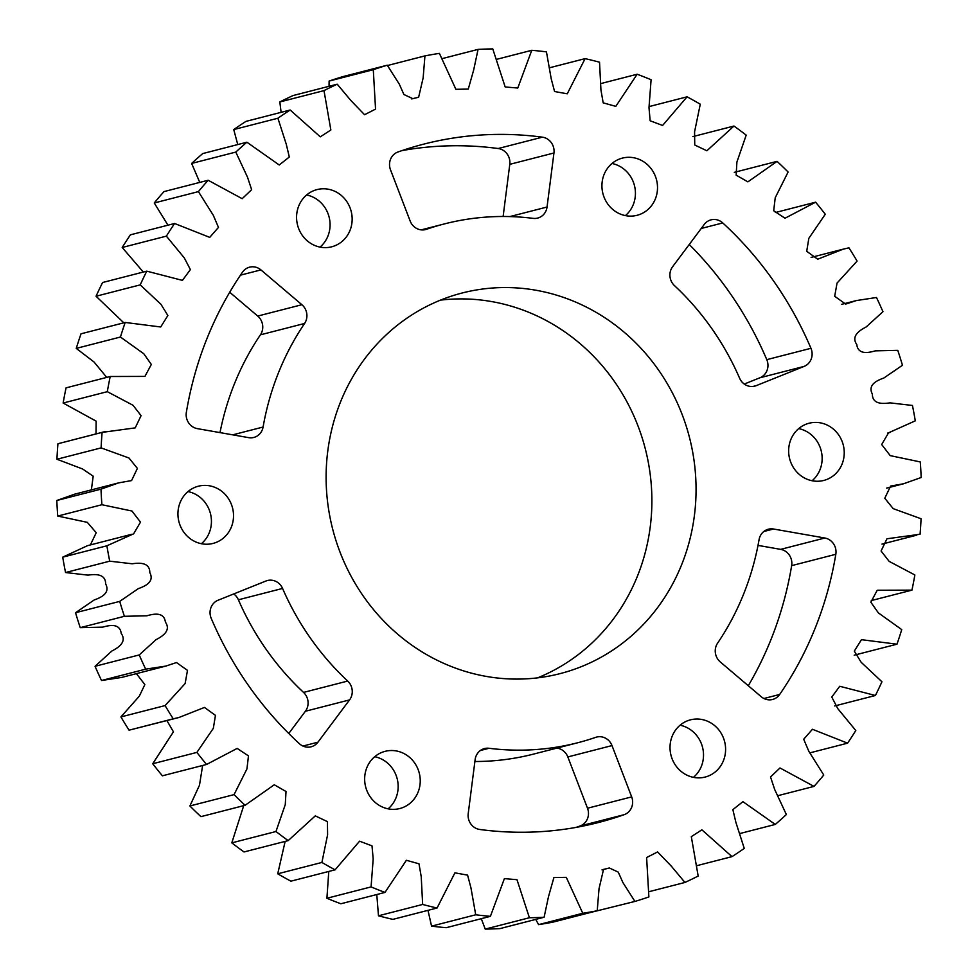 <?xml version="1.0" encoding="UTF-8"?>
<svg xmlns="http://www.w3.org/2000/svg" width="978" height="978" viewBox="0 0 978 978"><rect width="100%" height="100%" fill="white"/><g stroke="black" fill="none" stroke-linecap="round" stroke-linejoin="round"><path stroke-width="1.47" d="M440.455 300.136A196.505 184.182 -104.4 0 1 613.108 379.635A196.505 184.182 -104.4 0 1 637.607 575.724A196.505 184.182 -104.4 0 1 537.545 677.864M681.776 564.367A196.505 184.182 -104.4 0 1 560.003 673.646A196.505 184.182 -104.4 0 1 372.19 607.961A196.505 184.182 -104.4 0 1 340.393 402.276A196.505 184.182 -104.4 0 1 462.166 292.997A196.505 184.182 -104.4 0 1 649.979 358.681A196.505 184.182 -104.4 0 1 681.776 564.367M390.528 159.292A13.741 12.873 -104.4 0 1 398.022 151.969A350.258 328.29 -104.4 0 1 423.89 144.096A350.258 328.29 -104.4 0 1 542.362 137.165A13.741 12.873 -104.4 0 1 553.951 152.984L547.044 207.03A13.741 12.873 -104.4 0 1 537.655 218.082A13.741 12.873 -104.4 0 1 533.108 218.363A267.85 251.053 75.6 0 0 444.403 223.913A267.85 251.053 75.6 0 0 426.469 229.292A13.741 12.873 -104.4 0 1 425.552 229.561A13.741 12.873 -104.4 0 1 410.173 221.065L390.491 169.769A13.741 12.873 -104.4 0 1 390.528 159.292M206.847 338.865A350.258 328.29 -104.4 0 1 242.483 272.19A13.741 12.873 -104.4 0 1 249.598 267.165A13.741 12.873 -104.4 0 1 260.918 269.904L301.896 304.72A13.741 12.873 -104.4 0 1 304.586 323.474A267.85 251.053 75.6 0 0 278.437 372.862A267.85 251.053 75.6 0 0 263.094 427.031A13.741 12.873 -104.4 0 1 253.803 437.447A13.741 12.873 -104.4 0 1 248.656 437.643L197.348 428.633A13.741 12.873 -104.4 0 1 186.346 412.361A350.258 328.29 -104.4 0 1 206.847 338.865M229.708 292.251L257.727 316.065A13.741 12.873 -104.4 0 1 260.417 334.831A267.85 251.053 75.6 0 0 234.268 384.207A267.85 251.053 75.6 0 0 220.001 432.606M211.04 607.387A13.741 12.873 -104.4 0 1 218.057 600.235L265.93 581.018A13.741 12.873 -104.4 0 1 267.422 580.529A13.741 12.873 -104.4 0 1 282.569 588.438A267.85 251.053 75.6 0 0 347.716 681.055A13.741 12.873 -104.4 0 1 349.574 699.893L317.936 742.192A13.741 12.873 -104.4 0 1 311.126 746.801A13.741 12.873 -104.4 0 1 299.402 743.708A350.258 328.29 -104.4 0 1 211.211 618.353A13.741 12.873 -104.4 0 1 211.04 607.387M476.005 756.202A13.741 12.873 -104.4 0 1 484.513 748.561A13.741 12.873 -104.4 0 1 489.061 748.28A267.85 251.053 75.6 0 0 577.766 742.742A267.85 251.053 75.6 0 0 595.7 737.351A13.741 12.873 -104.4 0 1 596.617 737.082A13.741 12.873 -104.4 0 1 611.996 745.578L631.678 796.887A13.741 12.873 -104.4 0 1 624.147 814.686A350.258 328.29 -104.4 0 1 598.279 822.559A350.258 328.29 -104.4 0 1 479.807 829.478A13.741 12.873 -104.4 0 1 468.217 813.659L475.125 759.625A13.741 12.873 -104.4 0 1 476.005 756.202M716.238 645.7A13.741 12.873 -104.4 0 1 717.583 643.169A267.85 251.053 75.6 0 0 759.075 539.624A13.741 12.873 -104.4 0 1 759.857 536.849A13.741 12.873 -104.4 0 1 768.366 529.208A13.741 12.873 -104.4 0 1 773.512 529.012L824.821 538.01A13.741 12.873 -104.4 0 1 835.823 554.294A350.258 328.29 -104.4 0 1 779.686 694.453A13.741 12.873 -104.4 0 1 772.571 699.478A13.741 12.873 -104.4 0 1 761.251 696.739L720.273 661.935A13.741 12.873 -104.4 0 1 716.238 645.7M670.896 269.781A13.741 12.873 -104.4 0 1 672.595 266.749L704.233 224.451A13.741 12.873 -104.4 0 1 711.043 219.842A13.741 12.873 -104.4 0 1 722.766 222.935A350.258 328.29 -104.4 0 1 810.958 348.302A13.741 12.873 -104.4 0 1 804.112 366.408L756.238 385.638A13.741 12.873 -104.4 0 1 754.747 386.127A13.741 12.873 -104.4 0 1 739.6 378.205A267.85 251.053 75.6 0 0 674.453 285.588A13.741 12.873 -104.4 0 1 670.896 269.781M625.382 215.612A29.536 27.677 75.6 0 0 633.292 204.561A29.536 27.677 75.6 0 0 611.983 163.485M655.37 198.889A29.536 27.677 -104.4 0 1 637.069 215.307A29.536 27.677 -104.4 0 1 608.854 205.441A29.536 27.677 -104.4 0 1 604.074 174.524A29.536 27.677 -104.4 0 1 622.375 158.106A29.536 27.677 -104.4 0 1 650.59 167.984A29.536 27.677 -104.4 0 1 655.37 198.889M320.026 247.092A29.536 27.677 75.6 0 0 327.936 236.053A29.536 27.677 75.6 0 0 306.627 194.977M350.014 230.38A29.536 27.677 -104.4 0 1 331.713 246.798A29.536 27.677 -104.4 0 1 303.486 236.933A29.536 27.677 -104.4 0 1 298.718 206.016A29.536 27.677 -104.4 0 1 317.006 189.598A29.536 27.677 -104.4 0 1 345.234 199.463A29.536 27.677 -104.4 0 1 350.014 230.38M201.382 543.707A29.536 27.677 75.6 0 0 209.292 532.668A29.536 27.677 75.6 0 0 187.984 491.579M231.383 526.983A29.536 27.677 -104.4 0 1 213.082 543.413A29.536 27.677 -104.4 0 1 184.854 533.536A29.536 27.677 -104.4 0 1 180.074 502.631A29.536 27.677 -104.4 0 1 198.375 486.213A29.536 27.677 -104.4 0 1 226.603 496.078A29.536 27.677 -104.4 0 1 231.383 526.983M388.107 808.843A29.536 27.677 75.6 0 0 396.017 797.791A29.536 27.677 75.6 0 0 374.708 756.715M418.095 792.119A29.536 27.677 -104.4 0 1 399.794 808.537A29.536 27.677 -104.4 0 1 371.579 798.671A29.536 27.677 -104.4 0 1 366.799 767.754A29.536 27.677 -104.4 0 1 385.1 751.336A29.536 27.677 -104.4 0 1 413.315 761.202A29.536 27.677 -104.4 0 1 418.095 792.119M693.463 777.351A29.536 27.677 75.6 0 0 701.373 766.312A29.536 27.677 75.6 0 0 680.065 725.224M723.451 760.627A29.536 27.677 -104.4 0 1 705.162 777.058A29.536 27.677 -104.4 0 1 676.935 767.18A29.536 27.677 -104.4 0 1 672.155 736.275A29.536 27.677 -104.4 0 1 690.456 719.845A29.536 27.677 -104.4 0 1 718.683 729.722A29.536 27.677 -104.4 0 1 723.451 760.627M812.095 480.736A29.536 27.677 75.6 0 0 820.004 469.697A29.536 27.677 75.6 0 0 798.696 428.608M842.095 464.012A29.536 27.677 -104.4 0 1 823.794 480.442A29.536 27.677 -104.4 0 1 795.566 470.565A29.536 27.677 -104.4 0 1 790.786 439.66A29.536 27.677 -104.4 0 1 809.087 423.229A29.536 27.677 -104.4 0 1 837.315 433.107A29.536 27.677 -104.4 0 1 842.095 464.012M402.019 150.588A350.258 328.29 -104.4 0 1 498.193 148.522A13.741 12.873 -104.4 0 1 509.782 164.341L503.12 216.493M233.73 593.952A13.741 12.873 -104.4 0 1 238.4 599.795A267.85 251.053 75.6 0 0 303.547 692.412A13.741 12.873 -104.4 0 1 305.405 711.25L288.754 733.512M556.8 748.121A13.741 12.873 -104.4 0 1 567.827 756.935L587.509 808.231A13.741 12.873 -104.4 0 1 579.978 826.031A350.258 328.29 -104.4 0 1 575.981 827.412M474.88 761.507A267.85 251.053 75.6 0 0 533.597 754.087L577.766 742.742M757.999 545.394L780.652 549.367A13.741 12.873 -104.4 0 1 791.654 565.639A350.258 328.29 -104.4 0 1 748.292 685.749M689.245 244.488A350.258 328.29 -104.4 0 1 766.789 359.647A13.741 12.873 -104.4 0 1 759.943 377.765L744.27 384.048M166.37 236.138L184.304 257.911L190.392 269.586L182.434 280.38L146.773 271.151A436.102 408.755 -104.4 0 0 140.221 284.879L160.991 304.341L167.861 315.515L160.722 326.982L125.196 322.459A436.102 408.755 -104.4 0 0 120.428 337.031L143.79 353.743L151.321 364.452L144.927 376.408L110.221 376.506A436.102 408.755 -104.4 0 0 107.311 391.677L133.02 405.271L141.089 415.65L135.221 427.875L102.103 432.386A436.102 408.755 -104.4 0 0 101.101 447.9L128.974 458.01L137.385 468.389L131.578 480.577L118.705 482.863L100.991 489.147A436.102 408.755 -104.4 0 0 101.908 504.721L131.957 511.029L140.49 522.13L133.619 533.829L106.883 545.797A436.102 408.755 -104.4 0 0 109.719 561.176L132.164 563.78C139.072 562.79 149.805 562.044 149.817 572.607C154.744 581.947 144.915 586.287 138.338 588.622L119.707 601.384A436.102 408.755 -104.4 0 0 124.402 616.299L146.883 615.798C153.583 613.854 164.084 611.629 165.404 622.13C171.419 630.749 162.238 636.433 156.04 639.673L139.218 654.942A436.102 408.755 -104.4 0 0 145.685 669.148L165.808 666.091L176.492 662.546L187.483 670.358L185.123 683.561L165.086 705.578A436.102 408.755 -104.4 0 0 173.24 718.818L179.011 717.473L204.463 707.436L215.453 715.358L213.326 728.341L196.884 752.4A436.102 408.755 -104.4 0 0 206.566 764.466L237.153 748.414L248.473 755.896L246.945 768.904L234.06 794.625A436.102 408.755 -104.4 0 0 245.099 805.285L274.28 784.772L286.016 791.495L285.27 804.588L275.967 831.52A436.102 408.755 -104.4 0 0 288.192 840.615L315.295 815.872L327.422 821.63L327.593 834.784L321.896 862.449A436.102 408.755 -104.4 0 0 335.087 869.821L359.574 841.19L372.007 845.86L373.18 858.99L371.078 886.912A436.102 408.755 -104.4 0 0 385.002 892.413L406.371 860.285L418.987 863.794L421.237 876.777L422.643 904.454A436.102 408.755 -104.4 0 0 437.068 908.012L454.917 872.841L467.594 875.139L470.944 887.828L475.724 914.785A436.102 408.755 -104.4 0 0 490.406 916.337L504.391 878.623L516.983 879.687L529.404 917.743A436.102 408.755 -104.4 0 0 544.098 917.254L548.511 896.594L553.903 877.559L566.274 877.339L582.778 913.269A436.102 408.755 -104.4 0 0 597.228 910.75L599.025 888.721L603.536 869.405L609.331 867.975L618.267 872.131L622.852 882.462L634.918 901.435A436.102 408.755 -104.4 0 0 648.879 896.936L646.617 857.535L657.607 851.936L671.348 866.19L684.942 882.449A436.102 408.755 -104.4 0 0 698.17 876.043L691.312 836.655L701.886 829.821L731.996 856.63A436.102 408.755 -104.4 0 0 744.258 848.427L735.896 822.4L732.864 809.637L742.925 801.667L775.273 824.43A436.102 408.755 -104.4 0 0 786.361 814.564L774.674 789.478L770.53 776.984L779.979 767.962L814.014 786.398A436.102 408.755 -104.4 0 0 823.757 775.028L808.867 751.373L803.696 739.246L812.437 729.282L847.584 743.17A436.102 408.755 -104.4 0 0 855.799 730.517L837.865 708.732L831.777 697.057L839.735 686.275L875.396 695.492A436.102 408.755 -104.4 0 0 881.948 681.764L861.178 662.314L854.307 651.128L861.447 639.673L896.973 644.196A436.102 408.755 -104.4 0 0 901.74 629.612L878.378 612.9L870.848 602.191L877.242 590.235L911.948 590.137A436.102 408.755 -104.4 0 0 914.858 574.966L889.149 561.372L881.08 550.993L886.948 538.78L920.066 534.257A436.102 408.755 -104.4 0 0 921.068 518.756L893.195 508.633L884.784 498.254L890.591 486.066L903.464 483.792L921.178 477.508A436.102 408.755 -104.4 0 0 920.261 461.934L890.212 455.626L881.679 444.525L888.55 432.814L915.286 420.846A436.102 408.755 -104.4 0 0 912.45 405.467L890.004 402.863C883.097 403.853 872.364 404.599 872.352 394.048C867.425 384.709 877.254 380.356 883.831 378.021L902.462 365.271A436.102 408.755 -104.4 0 0 897.767 350.344L875.286 350.857C868.586 352.801 858.085 355.014 856.765 344.513C850.75 335.894 859.931 330.209 866.129 326.982L882.951 311.701A436.102 408.755 -104.4 0 0 876.484 297.495L856.361 300.564L845.677 304.097L834.686 296.285L837.046 283.082L857.083 261.077A436.102 408.755 -104.4 0 0 848.928 247.825L843.158 249.17L817.706 259.207L806.716 251.297L808.843 238.302L825.285 214.243A436.102 408.755 -104.4 0 0 815.603 202.189L785.016 218.228L773.696 210.759L775.224 197.752L788.109 172.03A436.102 408.755 -104.4 0 0 777.07 161.358L747.889 181.871L736.153 175.16L736.899 162.067L746.202 135.135A436.102 408.755 -104.4 0 0 733.977 126.04L706.874 150.771L694.747 145.013L694.576 131.859L700.272 104.194A436.102 408.755 -104.4 0 0 687.082 96.822L662.595 125.453L650.162 120.783L648.989 107.666L651.091 79.744A436.102 408.755 -104.4 0 0 637.167 74.23L615.798 106.357L603.181 102.849L600.932 89.878L599.526 62.201A436.102 408.755 -104.4 0 0 585.101 58.631L567.252 93.815L554.575 91.516L551.225 78.827L546.445 51.858A436.102 408.755 -104.4 0 0 531.763 50.306L517.778 88.032L505.186 86.969L492.765 48.9A436.102 408.755 -104.4 0 0 478.071 49.389L473.658 70.061L468.266 89.084L455.895 89.304L439.391 53.374A436.102 408.755 -104.4 0 0 424.941 55.893L423.144 77.934L418.633 97.238L412.838 98.668L403.902 94.511L399.317 84.181L387.251 65.208A436.102 408.755 -104.4 0 0 373.29 69.707L375.552 109.108L364.562 114.719L350.821 100.465L337.227 84.194A436.102 408.755 -104.4 0 0 323.999 90.612L330.857 129.988L320.283 136.834L290.173 110.013A436.102 408.755 -104.4 0 0 277.911 118.228L286.273 144.243L289.305 157.006L279.243 164.989L246.896 142.213A436.102 408.755 -104.4 0 0 235.808 152.079L247.495 177.165L251.639 189.659L242.189 198.693L208.155 180.258A436.102 408.755 -104.4 0 0 198.412 191.615L213.302 215.282L218.473 227.397L209.732 237.373L174.585 223.485A436.102 408.755 -104.4 0 0 166.37 236.138L122.201 247.483L143.301 272.043M122.201 247.483A436.102 408.755 -104.4 0 1 130.416 234.83L174.585 223.485M198.412 191.615L154.243 202.972L167.947 225.184M154.243 202.972A436.102 408.755 -104.4 0 1 163.986 191.602L208.155 180.258M235.808 152.079L191.639 163.436L199.769 182.409M191.639 163.436A436.102 408.755 -104.4 0 1 202.727 153.57L246.896 142.213M277.911 118.228L233.742 129.573L237.764 144.561M233.742 129.573A436.102 408.755 -104.4 0 1 246.004 121.37L290.173 110.013M323.999 90.612L279.83 101.957L281.102 112.336M279.83 101.957A436.102 408.755 -104.4 0 1 293.058 95.551L337.227 84.194M373.29 69.707L329.121 81.064L329.036 86.296M329.121 81.064A436.102 408.755 -104.4 0 1 343.082 76.565L387.251 65.208M590.516 912.474L634.918 901.435M597.228 910.75L553.059 922.107A436.102 408.755 -104.4 0 1 538.609 924.626L535.736 919.406M544.098 917.254L499.929 928.611A436.102 408.755 -104.4 0 1 485.235 929.1L481.286 918.684M490.406 916.337L446.237 927.694A436.102 408.755 -104.4 0 1 431.555 926.142L427.985 910.347M437.068 908.012L392.899 919.369A436.102 408.755 -104.4 0 1 378.474 915.799L376.787 894.528M385.002 892.413L340.833 903.77A436.102 408.755 -104.4 0 1 326.909 898.256L328.779 871.447M335.087 869.821L290.918 881.178A436.102 408.755 -104.4 0 1 277.728 873.806L285.148 841.398M288.192 840.615L244.023 851.96A436.102 408.755 -104.4 0 1 231.798 842.865L243.705 805.652M245.099 805.285L200.93 816.642A436.102 408.755 -104.4 0 1 189.891 805.97L199.475 785.236L202.642 765.468M206.566 764.466L162.397 775.811A436.102 408.755 -104.4 0 1 152.715 763.757L173.436 731.825L166.908 720.578M173.24 718.818L129.072 730.175L179.011 717.473M129.072 730.175A436.102 408.755 -104.4 0 1 120.917 716.923L139.304 696.177L144.854 684.6L136.394 673.646M145.685 669.148L101.516 680.505L121.639 677.436L165.808 666.091M101.516 680.505A436.102 408.755 -104.4 0 1 95.049 666.299L111.871 651.018C118.069 647.791 127.25 642.106 121.235 633.487C119.915 622.986 109.414 625.199 102.714 627.142L80.233 627.656A436.102 408.755 -104.4 0 1 75.538 612.729L94.169 599.979C100.746 597.644 110.575 593.291 105.648 583.952C105.636 573.401 94.903 574.147 87.996 575.137L65.55 572.533A436.102 408.755 -104.4 0 1 62.714 557.154L87.555 545.651L131.724 534.294M101.908 504.721L57.739 516.066L87.299 522.338L96.223 532.704L90.392 544.917M57.739 516.066A436.102 408.755 -104.4 0 1 56.822 500.491L74.536 494.208L118.705 482.863M101.101 447.9L56.932 459.244L82.58 468.975L93.191 476.176L91.37 489.88M56.932 459.244A436.102 408.755 -104.4 0 1 57.934 443.743L105.502 431.469M107.311 391.677L63.142 403.034L96.137 421.151L96.015 433.902M63.142 403.034A436.102 408.755 -104.4 0 1 66.052 387.863L110.221 376.506M120.428 337.031L76.26 348.388L94.071 362.031L106.736 377.41M76.26 348.388A436.102 408.755 -104.4 0 1 81.027 333.804L125.196 322.459M140.221 284.879L96.052 296.236L123.815 322.813M96.052 296.236A436.102 408.755 -104.4 0 1 102.604 282.508L146.773 271.151M424.941 55.893L387.484 65.526M478.071 49.389L442.264 58.594M531.763 50.306L496.714 59.316M585.101 58.631L550.015 67.653M637.167 74.23L601.213 83.472M687.082 96.822L649.221 106.553M733.977 126.04L692.852 136.602M777.07 161.358L734.295 172.348M815.603 202.189L775.358 212.532M911.948 590.137L871.264 600.59M896.973 644.196L854.185 655.187M875.396 695.492L834.699 705.957M847.584 743.17L810.053 752.815M814.014 786.398L778.231 795.591M775.273 824.43L740.236 833.439M731.996 856.63L696.898 865.664M684.942 882.449L648.964 891.704M582.778 913.269L538.609 924.626M529.404 917.743L485.235 929.1M475.724 914.785L431.555 926.142M422.643 904.454L378.474 915.799M371.078 886.912L326.909 898.256M321.896 862.449L277.728 873.806M275.967 831.52L231.798 842.865M234.06 794.625L189.891 805.97M196.884 752.4L152.715 763.757M165.086 705.578L120.917 716.923M139.218 654.942L95.049 666.299M124.402 616.299L80.233 627.656M119.707 601.384L75.538 612.729M109.719 561.176L65.55 572.533M106.883 545.797L62.714 557.154M100.991 489.147L56.822 500.491M102.103 432.386L57.934 443.743M263.094 427.031L232.703 434.843M489.061 748.28L480.394 750.505M773.512 529.012L763.769 531.519M722.766 222.935L701.226 228.473M756.238 385.638L753.194 386.42M804.112 366.408L759.943 377.765M810.958 348.302L766.789 359.647M835.823 554.294L791.654 565.639M824.821 538.01L780.652 549.367M779.686 694.453L763.916 698.512M624.147 814.686L579.978 826.031M631.678 796.887L587.509 808.231M611.996 745.578L567.827 756.935M317.936 742.192L302.935 746.055M349.574 699.893L305.405 711.25M347.716 681.055L303.547 692.412M282.569 588.438L238.4 599.795M304.586 323.474L260.417 334.831M301.896 304.72L257.727 316.065M260.918 269.904L240.466 275.16M426.469 229.292L424.611 229.769M547.044 207.03L509.868 216.578M553.951 152.984L509.782 164.341M542.362 137.165L498.193 148.522M607.142 868.562L602.008 869.882M605.944 868.843L602.13 869.821M916.667 535.174L881.985 544.098M903.464 483.792L886.63 488.12M890.445 432.349L887.608 433.083M856.361 300.564L841.606 304.354M843.158 249.17L811.092 257.422M415.027 98.093L411.738 98.937M444.403 223.913L421.2 229.879"/></g></svg>
